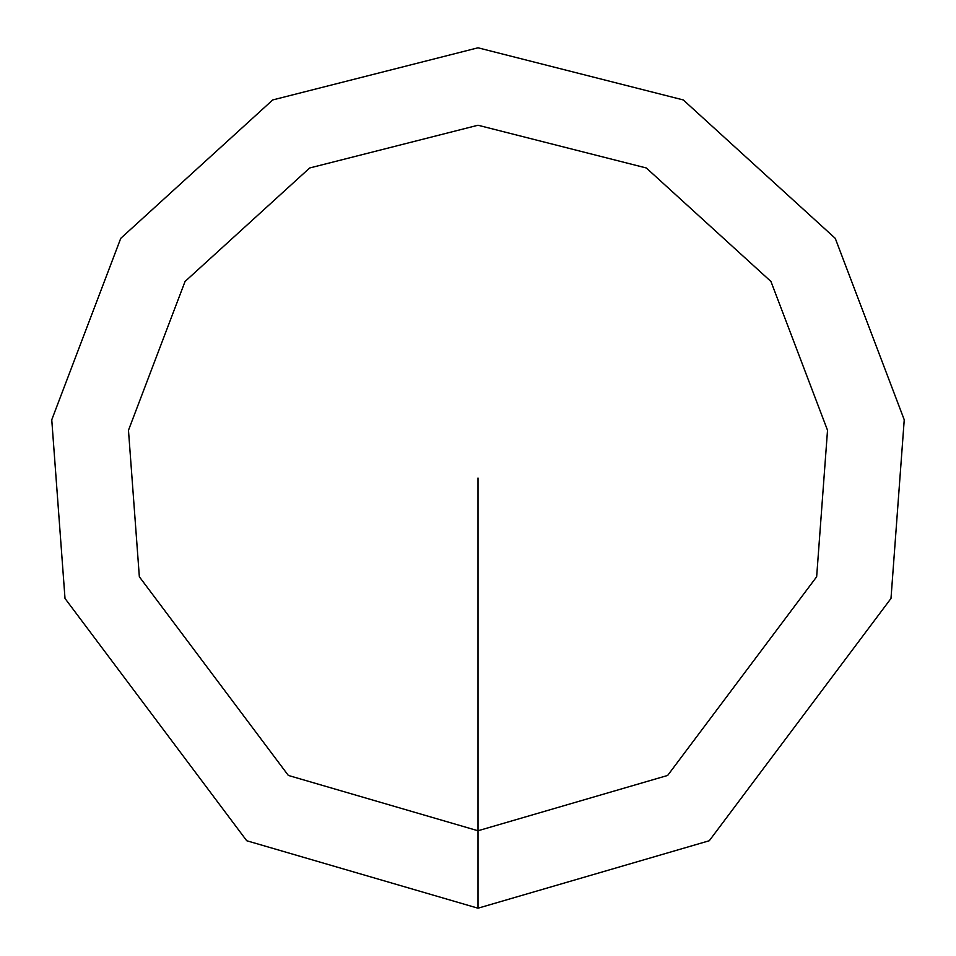 <?xml version="1.0" encoding="UTF-8"?>
<svg xmlns="http://www.w3.org/2000/svg" width="956" height="956" viewBox="0 0 956 956"><rect width="100%" height="100%" fill="white"/><g stroke="black" fill="none" stroke-linecap="round" stroke-linejoin="round"><path stroke-width="1.43" d="M478 830.764L478 908.2L709.28 840.742L890.992 598.456L904.245 419.792L835.257 238.343L683.277 99.938L478 47.8L272.723 99.938L120.743 238.343L51.755 419.792L65.008 598.456L246.72 840.742L478 908.2L478 830.764L667.647 775.447L816.651 576.779L827.526 430.272L770.954 281.482L646.328 167.981L478 125.236L309.672 167.981L185.046 281.482L128.474 430.272L139.349 576.779L288.354 775.447L478 830.764L478 478"/></g></svg>
